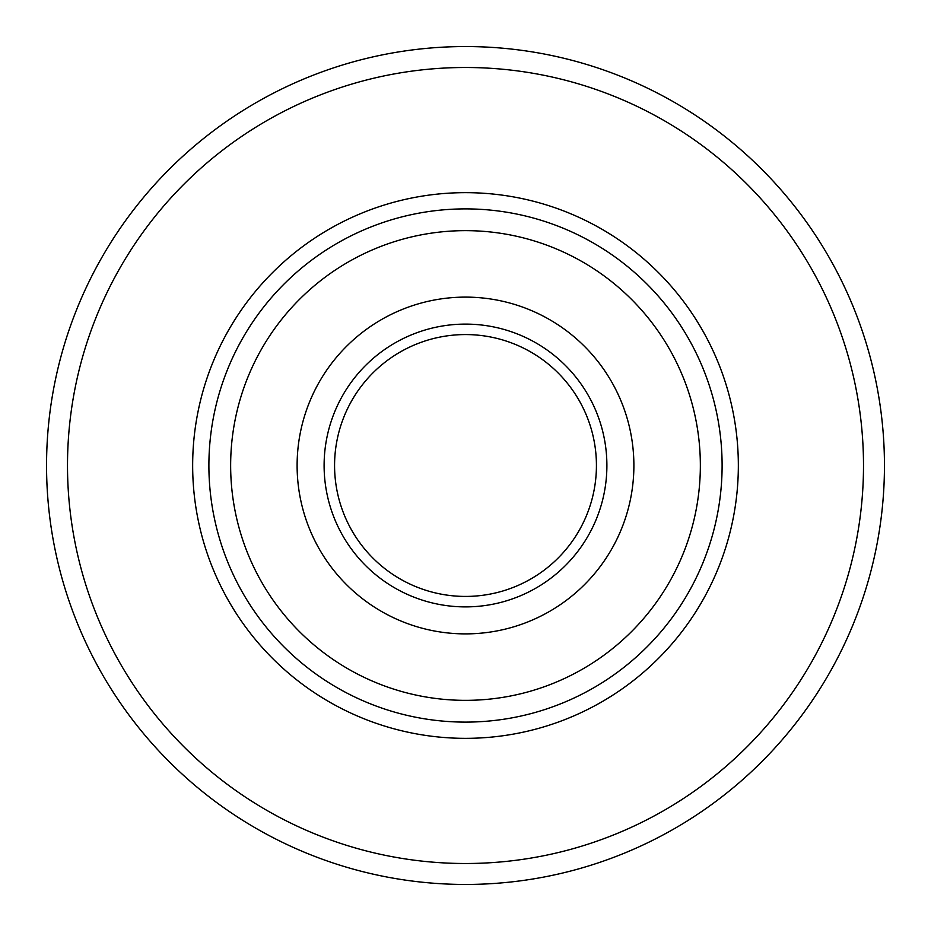 <?xml version="1.0" encoding="UTF-8"?>
<svg xmlns="http://www.w3.org/2000/svg" width="931" height="931" viewBox="0 0 931 931"><rect width="100%" height="100%" fill="white"/><g stroke="black" fill="none" stroke-linecap="round" stroke-linejoin="round"><path stroke-width="1.4" d="M67.498 465.5A398.002 398.002 0 0 0 465.5 863.503A398.002 398.002 0 0 0 863.503 465.5A398.002 398.002 0 0 0 465.5 67.498A398.002 398.002 0 0 0 67.498 465.5M884.45 465.5A418.95 418.95 0 0 1 465.5 884.45A418.95 418.95 0 0 1 46.55 465.5A418.95 418.95 0 0 1 465.5 46.55A418.95 418.95 0 0 1 884.45 465.5M192.659 465.5A272.841 272.841 0 0 1 465.5 192.659A272.841 272.841 0 0 1 738.341 465.5A272.841 272.841 0 0 1 465.5 738.341A272.841 272.841 0 0 1 192.659 465.5M680.445 560.125A234.845 234.845 0 0 1 370.875 680.445A234.845 234.845 0 0 1 250.555 370.875A234.845 234.845 0 0 1 560.125 250.555A234.845 234.845 0 0 1 680.445 560.125A234.845 234.845 0 0 1 370.875 680.445A234.845 234.845 0 0 1 250.555 370.875A234.845 234.845 0 0 1 560.125 250.555A234.845 234.845 0 0 1 680.445 560.125M619.615 533.347A168.395 168.395 0 0 0 533.347 311.385A168.395 168.395 0 0 0 311.385 397.653A168.395 168.395 0 0 0 397.653 619.615A168.395 168.395 0 0 0 619.615 533.347A168.395 168.395 0 0 1 397.653 619.615A168.395 168.395 0 0 1 311.385 397.653A168.395 168.395 0 0 1 533.347 311.385A168.395 168.395 0 0 1 619.615 533.347M585.331 518.253A130.922 130.922 0 0 0 518.253 345.669A130.922 130.922 0 0 0 345.669 412.747A130.922 130.922 0 0 0 412.747 585.331A130.922 130.922 0 0 0 585.331 518.253A130.922 130.922 0 0 1 412.747 585.331A130.922 130.922 0 0 1 345.669 412.747M217.97 533.149A256.607 256.607 0 0 1 397.851 217.97A256.607 256.607 0 0 1 713.03 397.851A256.607 256.607 0 0 1 533.149 713.03A256.607 256.607 0 0 1 217.97 533.149M336.091 408.534A141.396 141.396 0 0 1 522.466 336.091A141.396 141.396 0 0 1 594.909 522.466A141.396 141.396 0 0 1 408.534 594.909A141.396 141.396 0 0 1 336.091 408.534"/></g></svg>
